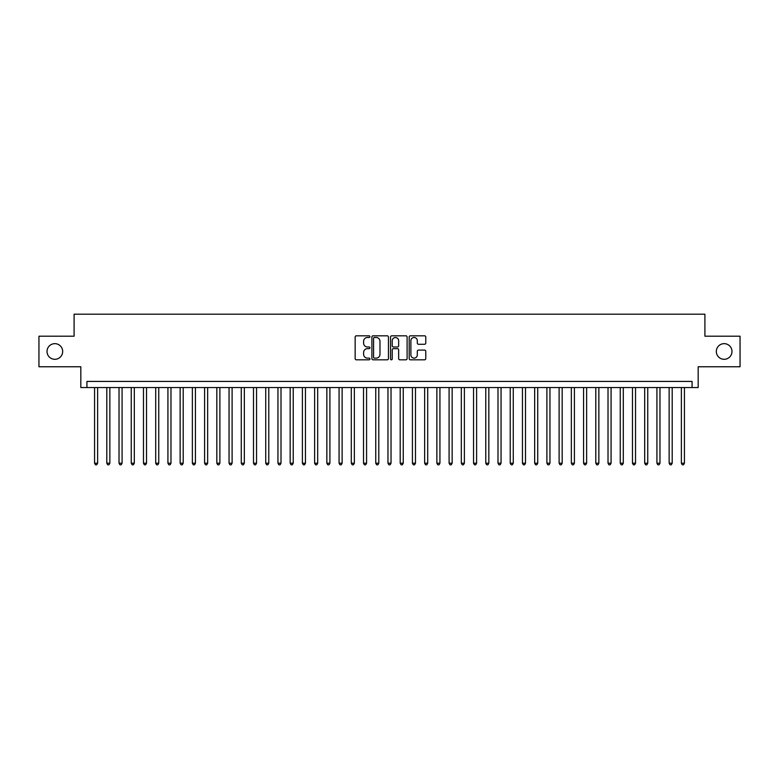 <?xml version="1.0" encoding="UTF-8"?>
<svg xmlns="http://www.w3.org/2000/svg" width="779" height="779" viewBox="0 0 779 779"><rect width="100%" height="100%" fill="white"/><g stroke="black" fill="none" stroke-linecap="round" stroke-linejoin="round"><path stroke-width="1.17" d="M369.937 336.655A0.837 0.837 0 0 0 369.1 335.817L356.354 335.817A1.198 1.198 0 0 0 355.156 337.015L355.156 358.613A1.198 1.198 0 0 0 356.354 359.81L369.1 359.81A0.837 0.837 0 0 0 369.937 358.973A0.837 0.837 0 0 0 369.1 358.136L367.454 358.136A3.837 3.837 0 0 1 363.608 354.289L363.608 352.498A3.837 3.837 0 0 1 367.454 348.651L369.1 348.651A0.837 0.837 0 0 0 369.937 347.814A0.837 0.837 0 0 0 369.1 346.976L367.454 346.976A3.837 3.837 0 0 1 363.608 343.13L363.608 341.329A3.837 3.837 0 0 1 367.454 337.492L369.1 337.492A0.837 0.837 0 0 0 369.937 336.655M716.329 351.485A7.819 7.819 0 0 0 724.158 359.304A7.819 7.819 0 0 0 731.978 351.485A7.819 7.819 0 0 0 724.158 343.656A7.819 7.819 0 0 0 716.329 351.485M47.022 351.485A7.819 7.819 0 0 0 54.842 359.304A7.819 7.819 0 0 0 62.671 351.485A7.819 7.819 0 0 0 54.842 343.656A7.819 7.819 0 0 0 47.022 351.485M424.565 344.269A1.198 1.198 0 0 0 425.772 343.072L425.772 337.015A1.198 1.198 0 0 0 424.565 335.817L410.406 335.817A1.198 1.198 0 0 0 409.209 337.015L409.209 358.613A1.198 1.198 0 0 0 410.406 359.81L424.565 359.81A1.198 1.198 0 0 0 425.772 358.613L425.772 351.29A1.198 1.198 0 0 0 424.565 350.092L418.508 350.092A1.198 1.198 0 0 0 417.31 351.29L417.31 354.922A3.213 3.213 0 0 1 414.097 358.136A3.213 3.213 0 0 1 410.893 354.922L410.893 340.705A3.213 3.213 0 0 1 414.097 337.492A3.213 3.213 0 0 1 417.31 340.705L417.31 343.072A1.198 1.198 0 0 0 418.508 344.269L424.565 344.269M692.064 387.543L698.179 387.543L698.179 366.763L740.05 366.763L740.05 336.197L704.907 336.197L704.907 314.19L74.093 314.19L74.093 336.197L38.95 336.197L38.95 366.763L80.821 366.763L80.821 387.543L692.064 387.543L692.064 381.428L86.936 381.428L86.936 387.543M388.448 337.015A1.198 1.198 0 0 0 387.251 335.817L373.092 335.817A1.198 1.198 0 0 0 371.895 337.015L371.895 358.613A1.198 1.198 0 0 0 373.092 359.81L387.251 359.81A1.198 1.198 0 0 0 388.448 358.613L388.448 337.015M391.749 335.817L405.908 335.817A1.198 1.198 0 0 1 407.105 337.015L407.105 358.613A1.198 1.198 0 0 1 405.908 359.81L399.851 359.81A1.198 1.198 0 0 1 398.653 358.613L398.653 349.849A1.198 1.198 0 0 0 397.446 348.651L393.434 348.651A1.198 1.198 0 0 0 392.226 349.849L392.226 358.973A0.837 0.837 0 0 1 391.389 359.81A0.837 0.837 0 0 1 390.552 358.973L390.552 337.015A1.198 1.198 0 0 1 391.749 335.817M374.407 337.492A0.837 0.837 0 0 0 373.569 338.329L373.569 357.288A0.837 0.837 0 0 0 374.407 358.136L376.15 358.136A3.837 3.837 0 0 0 379.986 354.289L379.986 341.329A3.837 3.837 0 0 0 376.15 337.492L374.407 337.492M398.653 340.764A3.213 3.213 0 0 0 395.44 337.55A3.213 3.213 0 0 0 392.226 340.764L392.226 345.769A1.198 1.198 0 0 0 393.434 346.976L397.446 346.976A1.198 1.198 0 0 0 398.653 345.769L398.653 340.764M94.571 387.543L94.571 463.213L97.628 463.213L97.628 387.543M97.628 463.213L96.713 464.81L95.486 464.81L94.571 463.213M106.801 387.543L106.801 463.213L109.858 463.213L109.858 387.543M109.858 463.213L108.933 464.81L107.716 464.81L106.801 463.213M119.021 387.543L119.021 463.213L122.079 463.213L122.079 387.543M122.079 463.213L121.164 464.81L119.937 464.81L119.021 463.213M131.252 387.543L131.252 463.213L134.309 463.213L134.309 387.543M134.309 463.213L133.384 464.81L132.167 464.81L131.252 463.213M143.472 387.543L143.472 463.213L146.53 463.213L146.53 387.543M146.53 463.213L145.615 464.81L144.388 464.81L143.472 463.213M155.703 387.543L155.703 463.213L158.75 463.213L158.75 387.543M158.75 463.213L157.835 464.81L156.618 464.81L155.703 463.213M167.923 387.543L167.923 463.213L170.981 463.213L170.981 387.543M170.981 463.213L170.065 464.81L168.839 464.81L167.923 463.213M180.144 387.543L180.144 463.213L183.201 463.213L183.201 387.543M183.201 463.213L182.286 464.81L181.069 464.81L180.144 463.213M192.374 387.543L192.374 463.213L195.432 463.213L195.432 387.543M195.432 463.213L194.516 464.81L193.289 464.81L192.374 463.213M204.595 387.543L204.595 463.213L207.652 463.213L207.652 387.543M207.652 463.213L206.737 464.81L205.51 464.81L204.595 463.213M216.825 387.543L216.825 463.213L219.882 463.213L219.882 387.543M219.882 463.213L218.957 464.81L217.74 464.81L216.825 463.213M229.045 387.543L229.045 463.213L232.103 463.213L232.103 387.543M232.103 463.213L231.188 464.81L229.961 464.81L229.045 463.213M241.276 387.543L241.276 463.213L244.333 463.213L244.333 387.543M244.333 463.213L243.408 464.81L242.191 464.81L241.276 463.213M253.496 387.543L253.496 463.213L256.554 463.213L256.554 387.543M256.554 463.213L255.639 464.81L254.412 464.81L253.496 463.213M265.727 387.543L265.727 463.213L268.774 463.213L268.774 387.543M268.774 463.213L267.859 464.81L266.642 464.81L265.727 463.213M277.947 387.543L277.947 463.213L281.005 463.213L281.005 387.543M281.005 463.213L280.089 464.81L278.863 464.81L277.947 463.213M290.168 387.543L290.168 463.213L293.225 463.213L293.225 387.543M293.225 463.213L292.31 464.81L291.093 464.81L290.168 463.213M302.398 387.543L302.398 463.213L305.456 463.213L305.456 387.543M305.456 463.213L304.54 464.81L303.313 464.81L302.398 463.213M314.619 387.543L314.619 463.213L317.676 463.213L317.676 387.543M317.676 463.213L316.761 464.81L315.544 464.81L314.619 463.213M326.849 387.543L326.849 463.213L329.906 463.213L329.906 387.543M329.906 463.213L328.991 464.81L327.764 464.81L326.849 463.213M339.069 387.543L339.069 463.213L342.127 463.213L342.127 387.543M342.127 463.213L341.212 464.81L339.985 464.81L339.069 463.213M351.3 387.543L351.3 463.213L354.357 463.213L354.357 387.543M354.357 463.213L353.432 464.81L352.215 464.81L351.3 463.213M363.52 387.543L363.52 463.213L366.578 463.213L366.578 387.543M366.578 463.213L365.663 464.81L364.436 464.81L363.52 463.213M375.751 387.543L375.751 463.213L378.798 463.213L378.798 387.543M378.798 463.213L377.883 464.81L376.666 464.81L375.751 463.213M387.971 387.543L387.971 463.213L391.029 463.213L391.029 387.543M391.029 463.213L390.113 464.81L388.887 464.81L387.971 463.213M400.202 387.543L400.202 463.213L403.249 463.213L403.249 387.543M403.249 463.213L402.334 464.81L401.117 464.81L400.202 463.213M412.422 387.543L412.422 463.213L415.48 463.213L415.48 387.543M415.48 463.213L414.564 464.81L413.337 464.81L412.422 463.213M424.643 387.543L424.643 463.213L427.7 463.213L427.7 387.543M427.7 463.213L426.785 464.81L425.568 464.81L424.643 463.213M436.873 387.543L436.873 463.213L439.931 463.213L439.931 387.543M439.931 463.213L439.015 464.81L437.788 464.81L436.873 463.213M449.094 387.543L449.094 463.213L452.151 463.213L452.151 387.543M452.151 463.213L451.236 464.81L450.009 464.81L449.094 463.213M461.324 387.543L461.324 463.213L464.381 463.213L464.381 387.543M464.381 463.213L463.456 464.81L462.239 464.81L461.324 463.213M473.544 387.543L473.544 463.213L476.602 463.213L476.602 387.543M476.602 463.213L475.687 464.81L474.46 464.81L473.544 463.213M485.775 387.543L485.775 463.213L488.832 463.213L488.832 387.543M488.832 463.213L487.907 464.81L486.69 464.81L485.775 463.213M497.995 387.543L497.995 463.213L501.053 463.213L501.053 387.543M501.053 463.213L500.137 464.81L498.911 464.81L497.995 463.213M510.226 387.543L510.226 463.213L513.273 463.213L513.273 387.543M513.273 463.213L512.358 464.81L511.141 464.81L510.226 463.213M522.446 387.543L522.446 463.213L525.504 463.213L525.504 387.543M525.504 463.213L524.588 464.81L523.361 464.81L522.446 463.213M534.667 387.543L534.667 463.213L537.724 463.213L537.724 387.543M537.724 463.213L536.809 464.81L535.592 464.81L534.667 463.213M546.897 387.543L546.897 463.213L549.955 463.213L549.955 387.543M549.955 463.213L549.039 464.81L547.812 464.81L546.897 463.213M559.118 387.543L559.118 463.213L562.175 463.213L562.175 387.543M562.175 463.213L561.26 464.81L560.043 464.81L559.118 463.213M571.348 387.543L571.348 463.213L574.405 463.213L574.405 387.543M574.405 463.213L573.49 464.81L572.263 464.81L571.348 463.213M583.568 387.543L583.568 463.213L586.626 463.213L586.626 387.543M586.626 463.213L585.711 464.81L584.484 464.81L583.568 463.213M595.799 387.543L595.799 463.213L598.856 463.213L598.856 387.543M598.856 463.213L597.931 464.81L596.714 464.81L595.799 463.213M608.019 387.543L608.019 463.213L611.077 463.213L611.077 387.543M611.077 463.213L610.161 464.81L608.935 464.81L608.019 463.213M620.25 387.543L620.25 463.213L623.297 463.213L623.297 387.543M623.297 463.213L622.382 464.81L621.165 464.81L620.25 463.213M632.47 387.543L632.47 463.213L635.528 463.213L635.528 387.543M635.528 463.213L634.612 464.81L633.385 464.81L632.47 463.213M644.691 387.543L644.691 463.213L647.748 463.213L647.748 387.543M647.748 463.213L646.833 464.81L645.616 464.81L644.691 463.213M656.921 387.543L656.921 463.213L659.979 463.213L659.979 387.543M659.979 463.213L659.063 464.81L657.836 464.81L656.921 463.213M669.142 387.543L669.142 463.213L672.199 463.213L672.199 387.543M672.199 463.213L671.284 464.81L670.067 464.81L669.142 463.213M681.372 387.543L681.372 463.213L684.429 463.213L684.429 387.543M684.429 463.213L683.514 464.81L682.287 464.81L681.372 463.213"/></g></svg>
